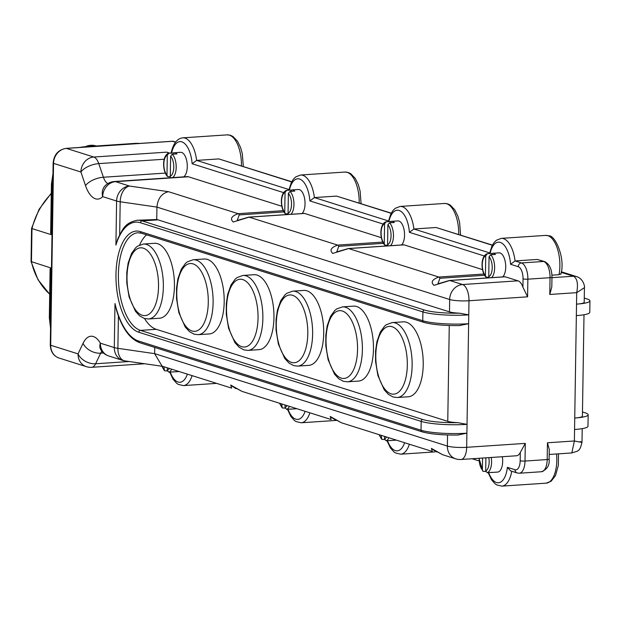 <?xml version="1.0" encoding="UTF-8"?>
<svg xmlns="http://www.w3.org/2000/svg" width="621" height="621" viewBox="0 0 621 621"><rect width="100%" height="100%" fill="white"/><g stroke="black" fill="none" stroke-linecap="round" stroke-linejoin="round"><path stroke-width="0.93" d="M485.769 471.525L482.89 471.246L479.024 458.282M384.593 439.583L381.713 439.311L379.02 434.638M285.078 408.168L282.198 407.896L279.504 403.223M167.321 370.985L164.441 370.714L161.809 366.227M560.421 273.923L559.024 274.699A26.819 12.342 -93.8 0 0 547.854 235.677A26.819 12.342 -93.8 0 0 545.642 235.398L501.294 238.371A26.819 12.342 86.2 0 1 503.499 238.65A26.819 12.342 86.2 0 1 515.073 260.936L510.563 264.274A23.249 10.697 -93.8 0 0 501.318 242.827A23.249 10.697 -93.8 0 0 490.07 253.539M537.25 259.454L515.073 260.936L521.454 262.947L543.631 261.464L537.25 259.454L544.656 261.588A3.579 3.128 107.5 0 0 543.631 261.464A14.306 6.583 -93.8 0 1 550.043 277.688L527.866 279.171L527.586 296.83L522.913 287.174L523.037 278.86A10.728 4.937 -93.8 0 0 518.232 266.696L510.563 264.274M551.914 275.173L559.024 274.699M492.313 245.264L436.082 227.511L413.904 228.994L409.394 232.332A23.249 10.697 -93.8 0 0 400.141 210.892A23.249 10.697 -93.8 0 0 388.893 221.604M436.082 227.511L492.406 245.093M391.145 213.321L336.566 196.096L314.389 197.579L309.879 200.917A23.249 10.697 -93.8 0 0 300.626 179.469A23.249 10.697 -93.8 0 0 289.378 190.181M336.566 196.096L391.238 213.15M291.629 181.906L218.809 158.914L196.632 160.404L192.122 163.742A23.249 10.697 -93.8 0 0 182.869 142.294A23.249 10.697 -93.8 0 0 171.621 153.007M218.809 158.914L291.723 181.736M406.398 322.221A37.555 17.279 -93.8 0 0 403.301 321.841L392.216 322.578A37.555 17.279 86.2 0 1 395.305 322.967A37.555 17.279 86.2 0 1 412.127 362.229A37.555 17.279 86.2 0 1 397.238 397.518L408.323 396.772A37.555 17.279 -93.8 0 0 423.212 361.484A37.555 17.279 -93.8 0 0 406.398 322.221M356.64 306.518A37.555 17.279 -93.8 0 0 353.543 306.13L342.458 306.875A37.555 17.279 86.2 0 1 345.548 307.263A37.555 17.279 86.2 0 1 362.369 346.518A37.555 17.279 86.2 0 1 347.481 381.806L358.565 381.069A37.555 17.279 -93.8 0 0 373.454 345.781A37.555 17.279 -93.8 0 0 356.64 306.518M306.883 290.807A37.555 17.279 -93.8 0 0 303.785 290.418L292.701 291.164A37.555 17.279 86.2 0 1 295.798 291.552A37.555 17.279 86.2 0 1 312.611 330.814A37.555 17.279 86.2 0 1 297.723 366.103L308.808 365.358A37.555 17.279 -93.8 0 0 323.696 330.069A37.555 17.279 -93.8 0 0 306.883 290.807M257.125 275.103A37.555 17.279 -93.8 0 0 254.036 274.715L242.943 275.452A37.555 17.279 86.2 0 1 246.04 275.84A37.555 17.279 86.2 0 1 262.854 315.103A37.555 17.279 86.2 0 1 247.965 350.391L259.05 349.646A37.555 17.279 -93.8 0 0 273.939 314.358A37.555 17.279 -93.8 0 0 257.125 275.103M207.367 259.392A37.555 17.279 -93.8 0 0 204.278 259.004L193.185 259.749A37.555 17.279 86.2 0 1 196.283 260.137A37.555 17.279 86.2 0 1 213.096 299.392A37.555 17.279 86.2 0 1 198.208 334.68L209.293 333.943A37.555 17.279 -93.8 0 0 224.181 298.654A37.555 17.279 -93.8 0 0 207.367 259.392M157.61 243.68A37.555 17.279 -93.8 0 0 154.52 243.292L143.428 244.037A37.555 17.279 86.2 0 1 146.525 244.426A37.555 17.279 86.2 0 1 163.339 283.688A37.555 17.279 86.2 0 1 148.45 318.977L159.543 318.231A37.555 17.279 -93.8 0 0 174.423 282.943A37.555 17.279 -93.8 0 0 157.61 243.68M432.814 449.542L435.624 451.32M331.645 417.599L334.447 419.377M232.13 386.184L234.94 387.962M489.061 256.737L488.75 276.71A10.728 4.937 -93.8 0 0 492.22 267.767A10.728 4.937 -93.8 0 0 489.061 256.737L490.675 254.773L495.426 254.455A12.521 5.76 -93.8 0 0 493.773 253.415A12.521 5.76 -93.8 0 0 492.748 253.283A12.521 5.76 -93.8 0 0 492.111 253.407L487.353 253.725L485.746 255.689A10.728 4.937 -93.8 0 0 482.269 264.624A10.728 4.937 -93.8 0 0 485.428 275.662L485.746 255.689M492.748 253.283L499.082 252.856A12.521 5.76 86.2 0 1 500.115 252.988A12.521 5.76 86.2 0 1 505.564 263.832A12.521 5.76 86.2 0 1 502.723 276.904M488.82 277.292L485.94 277.02L485.428 275.662M387.884 224.794L387.574 244.767A10.728 4.937 -93.8 0 0 391.051 235.825A10.728 4.937 -93.8 0 0 387.884 224.794L389.499 222.83L394.25 222.512A12.521 5.76 -93.8 0 0 392.604 221.472A12.521 5.76 -93.8 0 0 391.572 221.34A12.521 5.76 -93.8 0 0 390.935 221.464L386.184 221.782L384.57 223.746A10.728 4.937 -93.8 0 0 381.1 232.689A10.728 4.937 -93.8 0 0 384.259 243.719L384.57 223.746M391.572 221.34L397.906 220.921A12.521 5.76 86.2 0 1 398.938 221.045A12.521 5.76 86.2 0 1 404.395 231.897A12.521 5.76 86.2 0 1 401.546 244.961M387.644 245.349L384.764 245.078L384.259 243.719M288.377 193.379L288.059 213.352A10.728 4.937 -93.8 0 0 291.536 204.41A10.728 4.937 -93.8 0 0 288.377 193.379L289.984 191.415L294.742 191.097A12.521 5.76 -93.8 0 0 293.089 190.057A12.521 5.76 -93.8 0 0 292.056 189.925A12.521 5.76 -93.8 0 0 291.42 190.049L286.669 190.368L285.055 192.331A10.728 4.937 -93.8 0 0 281.585 201.274A10.728 4.937 -93.8 0 0 284.744 212.304L285.055 192.331M292.056 189.925L298.39 189.506A12.521 5.76 86.2 0 1 299.423 189.63A12.521 5.76 86.2 0 1 304.88 200.474A12.521 5.76 86.2 0 1 302.039 213.546M288.128 213.935L285.249 213.663L284.744 212.304M170.371 176.76L167.491 176.48L166.987 175.13L167.297 155.149L168.912 153.193L173.663 152.875A12.521 5.76 86.2 0 1 174.299 152.75A12.521 5.76 86.2 0 1 175.332 152.882A12.521 5.76 86.2 0 1 176.977 153.915L172.227 154.233L170.612 156.197L170.301 176.178A10.728 4.937 -93.8 0 0 173.779 167.235A10.728 4.937 -93.8 0 0 170.612 156.197M174.299 152.75L180.633 152.324A12.521 5.76 86.2 0 1 181.666 152.456A12.521 5.76 86.2 0 1 187.193 164.076A12.521 5.76 86.2 0 1 183.622 176.869M485.94 277.02C481.05 272.27 480.095 256.52 487.019 253.787L487.353 253.725M384.764 245.078C379.881 240.335 378.926 224.577 385.851 221.844L386.184 221.782M285.249 213.663C280.366 208.912 279.411 193.162 286.335 190.43L286.669 190.368M167.491 176.48C162.609 171.738 161.654 155.987 168.578 153.255L168.912 153.193M163.975 366.747L164.441 370.714M281.732 403.929L282.198 407.896M381.247 435.344L381.713 439.311M482.564 458.05L482.377 469.895L482.89 471.246M50.542 328.035L49.331 317.882L50.099 269.072L50.534 267.845L31.058 261.542L31.57 228.365L31.982 228.59L31.454 261.821A67.06 58.591 107.5 0 0 49.703 294.16M52.94 175.611A35.762 31.252 107.5 0 0 51.846 184.305L51.054 234.606L31.982 228.59A67.06 58.591 107.5 0 1 51.279 193.736M175.479 142.209L172.568 141.285L86.109 147.084A3.579 1.646 -93.8 0 0 85.814 147.045L85.814 147.045A3.579 1.646 -93.8 0 0 85.527 147.123M86.109 147.084L66.439 148.403L93.794 157.035L166.661 152.153L169.758 153.131M449.48 311.874L157.982 219.85A61.696 28.387 86.2 0 0 156.74 219.508L137.062 220.269A61.696 28.387 86.2 0 1 142.147 220.905L424.516 310.05A32.191 5.061 0.9 0 0 459.618 313.194A14.306 2.251 -179.1 0 1 449.48 311.874L449.674 299.508L156.934 207.096L120.195 201.778L119.674 234.715M156.74 219.508L156.934 207.096C157.788 198.495 161.639 193.356 168.485 191.695L238.154 213.686L283.23 210.666M584.004 314.754L582.405 416.155A14.306 2.251 -179.1 0 1 574.736 418.026A25.034 3.936 0.9 0 0 588.165 414.75A25.034 3.936 0.9 0 0 585.308 412.872L582.475 411.979M188.442 176.775L115.576 181.658A14.306 6.583 -93.8 0 0 114.396 181.511L187.263 176.628A14.306 6.583 86.2 0 1 188.442 176.775L281.833 206.257M504.671 276.834A3.579 1.646 86.2 0 1 504.958 276.756A3.579 1.646 86.2 0 1 505.253 276.795L518.007 280.824A14.306 6.583 86.2 0 1 522.913 287.174M484.59 275.282L439.924 278.27L437.898 283.844L449.511 280.467A3.579 1.646 -93.8 0 0 449.193 280.56M403.495 244.891A3.579 1.646 86.2 0 1 403.782 244.814A3.579 1.646 86.2 0 1 404.077 244.853L482.517 269.615M383.413 243.339L338.748 246.335L336.729 251.901L348.342 248.532A3.579 1.646 -93.8 0 0 348.024 248.625M303.98 213.477A3.579 1.646 86.2 0 1 304.267 213.399A3.579 1.646 86.2 0 1 304.562 213.438L381.348 237.672M283.898 211.924L239.232 214.913L237.214 220.486L248.827 217.109A3.579 1.646 -93.8 0 0 248.509 217.203M584.431 287.663L576.707 292.654C578.33 283.875 577.251 278.394 573.462 276.221A10.728 9.377 107.5 0 1 576.529 276.586L576.529 276.586C583.717 278.643 584.959 287.399 584.431 287.663L584.198 302.264A14.306 2.251 -179.1 0 1 576.529 304.135A25.034 3.936 0.9 0 0 589.95 300.859A25.034 3.936 0.9 0 0 587.093 298.98L584.26 298.088M146.603 234.839A49.175 22.628 -93.8 0 0 139.609 245M144.538 318.526A49.175 22.628 -93.8 0 0 156.267 329.324L447.757 421.348L449.262 325.497M156.267 329.324L140.424 330.38L422.8 419.532A32.191 5.061 0.9 0 0 457.894 422.676A14.306 2.251 -179.1 0 1 447.757 421.348M154.73 347.418L154.637 353.652L162.089 366.157L231.641 388.109L230.686 385.028L241.973 391.377L331.156 419.532L330.201 416.45L341.48 422.792L432.325 451.467L431.378 448.385L442.657 454.735L455.736 458.857A14.306 12.498 -72.5 0 1 447.368 446.064L447.547 434.979M166.661 152.153A14.306 6.583 86.2 0 1 168.485 153.286M491.242 457.467A12.521 5.76 86.2 0 1 487.252 472.69L492.003 472.371A12.521 5.76 86.2 0 1 491.366 472.496L497.7 472.069A12.521 5.76 -93.8 0 0 502.335 456.722M488.68 472.597A23.249 10.697 -93.8 0 0 499.439 482.602A23.249 10.697 -93.8 0 0 507.373 467.334L515.042 469.755A10.728 4.937 -93.8 0 0 520.181 460.735L520.313 452.414A14.306 6.583 86.2 0 1 516.439 455.775L460.999 459.493A14.306 6.583 -93.8 0 0 466.674 447.314L525.288 443.386L525.009 461.046L547.186 459.556L547.45 442.781L549.259 449.363L549.104 459.09C549.787 465.137 547.248 469.352 541.512 471.735A14.306 6.583 -93.8 0 0 547.186 459.556A3.579 0.559 0.9 0 0 549.104 459.09M588.165 414.75L587.978 426.231A25.034 3.936 -179.1 0 1 574.557 429.499L576.707 292.654L549.779 294.463L550.043 277.688A3.579 0.559 -179.1 0 0 551.96 277.214L551.805 286.941L549.779 294.463M589.95 300.859L589.771 312.34A25.034 3.936 -179.1 0 1 576.35 315.608M51.054 234.606L50.666 232.844L51.434 184.033A3.579 0.559 0.9 0 0 51.846 184.305L52.801 184.608M304.562 213.438L249.122 217.148L233.248 221.992C229.855 218.864 231.493 216.092 238.154 213.686A3.579 1.646 86.2 0 1 239.232 214.913M505.253 276.795L449.806 280.506L433.939 285.35C430.547 282.221 432.177 279.45 438.837 277.044L483.914 274.024M404.077 244.853L348.637 248.563L332.763 253.415C329.371 250.279 331.009 247.515 337.669 245.101L382.746 242.081M436.881 451.855L436.384 451.886A3.579 1.646 -93.8 0 1 436.089 451.855L436.384 451.886A3.579 1.646 -93.8 0 0 436.749 451.777M236.19 388.498L235.701 388.536A3.579 1.646 -93.8 0 1 235.406 388.498L235.701 388.536A3.579 1.646 -93.8 0 0 236.065 388.42M335.705 419.912L335.216 419.951A3.579 1.646 -93.8 0 1 334.921 419.912L335.216 419.951A3.579 1.646 -93.8 0 0 335.573 419.835M114.396 181.511A14.306 14.306 0 0 0 105.151 185.757A14.306 11.752 -135.5 0 0 102.682 196.632A14.306 12.498 107.5 0 1 115.576 181.658L129.502 186.052A14.306 8.95 98.2 0 0 120.195 201.778A14.306 2.251 -179.1 0 1 116.601 201.025L102.682 196.632A28.613 13.165 86.2 0 1 95.487 198.798A28.613 13.165 86.2 0 1 85.527 185.632L80.901 172.009L53.546 163.377L50.689 345.245L78.044 353.885A14.306 9.804 25.3 0 0 95.626 363.766L129.238 361.515M118.401 315.934L117.889 348.334A14.306 8.95 98.2 0 0 124.93 360.894L162.764 366.367M164.208 159.232L98.77 163.618A14.306 6.373 161.2 0 0 80.901 172.009A14.306 12.498 -72.5 0 1 93.794 157.035A14.306 6.583 -93.8 0 1 98.77 163.618L103.404 177.241A14.306 6.583 -93.8 0 0 107.844 183.606M138.677 341.084A1.785 1.56 107.5 0 0 139.717 342.683C129.541 338.81 121.739 327.764 116.321 309.545L114.994 303.545A59.903 27.565 -93.8 0 0 138.677 341.084L421.046 430.229L421.185 421.403L138.817 332.258A50.961 23.451 86.2 0 1 115.972 274.466A50.961 23.451 86.2 0 1 140.393 231.61L422.769 320.754L422.901 311.921L140.532 222.776A59.903 27.565 -93.8 0 0 115.91 245.07L117.827 238.728C122.927 229.281 124.208 223.149 137.062 220.269M459.618 313.194L468.754 314.878L468.622 323.712L459.424 325.559A32.191 5.061 -179.1 0 1 424.322 322.415M520.313 452.414L525.288 443.386M457.894 422.676L467.039 424.36L466.899 433.186L457.7 435.034A32.191 5.061 -179.1 0 1 422.606 431.89M549.174 454.463L571.817 452.95L574.378 440.98C581.567 442.462 583.561 442.657 580.363 441.562M507.373 467.334L510.687 470.92L517.13 472.954A3.579 3.128 -72.5 0 1 515.042 469.755M150.36 142.776A3.579 1.646 -93.8 0 0 150.065 142.737L150.065 142.737A3.579 1.646 -93.8 0 0 149.777 142.814M171.637 369.169A12.521 5.76 86.2 0 1 168.803 372.158L173.554 371.839A12.521 5.76 -93.8 0 1 172.925 371.963L179.159 371.544M172.273 371.925A12.521 5.76 -93.8 0 0 172.925 371.963M168.803 372.158L167.251 370.411L167.29 367.795M289.402 406.344A12.521 5.76 86.2 0 1 286.56 409.332L291.319 409.014A12.521 5.76 86.2 0 1 290.682 409.138A12.521 5.76 86.2 0 1 290.03 409.099M286.56 409.332L285.008 407.586L285.047 404.977M388.909 437.766A12.521 5.76 86.2 0 1 386.076 440.755L390.826 440.436A12.521 5.76 86.2 0 1 390.198 440.553A12.521 5.76 86.2 0 1 389.546 440.522M386.076 440.755L384.523 439L384.562 436.392M491.366 472.496A12.521 5.76 86.2 0 1 490.722 472.457M487.252 472.69L485.692 470.943L485.901 457.824M173.647 154.14L173.663 152.875M291.404 191.322L291.42 190.049M390.92 222.737L390.935 221.464M492.088 254.672L492.111 253.407M193.053 263.878A33.976 15.634 -93.8 0 0 176.775 292.452A33.976 15.634 -93.8 0 0 192.005 330.977A33.976 15.634 -93.8 0 0 208.283 302.404A33.976 15.634 -93.8 0 0 193.053 263.878M242.811 279.59A33.976 15.634 -93.8 0 0 226.533 308.163A33.976 15.634 -93.8 0 0 241.763 346.689A33.976 15.634 -93.8 0 0 258.041 318.107A33.976 15.634 -93.8 0 0 242.811 279.59M292.569 295.293A33.976 15.634 -93.8 0 0 276.291 323.867A33.976 15.634 -93.8 0 0 291.513 362.392A33.976 15.634 -93.8 0 0 307.799 333.819A33.976 15.634 -93.8 0 0 292.569 295.293M342.326 311.005A33.976 15.634 -93.8 0 0 326.041 339.578A33.976 15.634 -93.8 0 0 341.271 378.104A33.976 15.634 -93.8 0 0 357.556 349.53A33.976 15.634 -93.8 0 0 342.326 311.005M392.084 326.708A33.976 15.634 -93.8 0 0 375.798 355.29A33.976 15.634 -93.8 0 0 391.028 393.807A33.976 15.634 -93.8 0 0 407.314 365.233A33.976 15.634 -93.8 0 0 392.084 326.708M143.296 248.167A33.976 15.634 -93.8 0 0 127.018 276.749A33.976 15.634 -93.8 0 0 142.248 315.266A33.976 15.634 -93.8 0 0 158.526 286.692A33.976 15.634 -93.8 0 0 143.296 248.167M241.429 165.854A26.819 12.342 -93.8 0 0 229.413 135.145A26.819 12.342 -93.8 0 0 227.201 134.866L182.846 137.839A26.819 12.342 86.2 0 1 185.058 138.118A26.819 12.342 86.2 0 1 196.632 160.404L288.982 189.56M359.186 203.036A26.819 12.342 -93.8 0 0 347.17 172.32A26.819 12.342 -93.8 0 0 344.958 172.048L300.603 175.013A26.819 12.342 86.2 0 1 302.815 175.293A26.819 12.342 86.2 0 1 314.389 197.579L388.498 220.975M458.702 234.451A26.819 12.342 -93.8 0 0 446.685 203.735A26.819 12.342 -93.8 0 0 444.473 203.463L400.118 206.436A26.819 12.342 86.2 0 1 402.33 206.708A26.819 12.342 86.2 0 1 413.904 228.994L489.666 252.918M103.513 353L100.641 353.194L95.626 363.766A14.306 6.583 -93.8 0 1 91.667 367.306L144.693 363.751M101.852 351.245A14.306 6.583 -93.8 0 0 100.641 353.194A14.306 9.804 -154.7 0 1 83.051 343.304A28.613 13.165 86.2 0 1 100.377 343.188L114.303 347.589L114.994 303.545M172.227 154.233A12.521 5.76 86.2 0 1 176.193 166.622A12.521 5.76 86.2 0 1 172.537 177.614M167.297 155.149A10.728 4.937 -93.8 0 0 163.828 164.091A10.728 4.937 -93.8 0 0 166.987 175.13M289.984 191.415A12.521 5.76 86.2 0 1 293.927 203.028A12.521 5.76 86.2 0 1 290.946 214.292M389.499 222.83A12.521 5.76 86.2 0 1 393.442 234.443A12.521 5.76 86.2 0 1 390.462 245.706M490.675 254.773A12.521 5.76 86.2 0 1 494.611 266.386A12.521 5.76 86.2 0 1 491.63 277.649M162.112 366.274A10.728 4.937 -93.8 0 0 163.936 369.363M279.823 403.324A10.728 4.937 -93.8 0 0 281.693 406.538M379.33 434.739A10.728 4.937 -93.8 0 0 381.209 437.952M479.233 458.267A10.728 4.937 -93.8 0 0 482.377 469.895M139.709 143.42A35.762 31.252 107.5 0 0 135.72 143.404L84.076 146.867A35.762 31.252 107.5 0 0 79.985 147.433M136.457 143.637L135.72 143.404A3.579 1.646 86.2 0 0 135.425 143.366L83.781 146.828A3.579 1.646 86.2 0 1 84.076 146.867L84.852 147.107M50.534 267.845L49.742 318.146A35.762 31.252 107.5 0 0 50.565 326.716M50.697 318.449L49.742 318.146A3.579 0.559 0.9 0 1 49.331 317.882M115.91 245.07L116.601 201.025A14.306 12.498 107.5 0 1 129.502 186.052L168.485 191.695M92.382 146.649A3.579 1.646 -93.8 0 0 92.087 146.61L66.144 148.365A3.579 1.646 -93.8 0 1 66.439 148.403A14.306 12.498 107.5 0 0 53.546 163.377A3.579 0.559 -179.1 0 1 53.134 163.106L50.278 344.981A3.579 0.559 -179.1 0 0 50.689 345.245A14.306 12.498 107.5 0 0 59.049 358.038L86.404 366.677A14.306 12.498 -72.5 0 1 78.044 353.885L83.051 343.304M157.982 219.85L142.147 220.905A1.785 1.56 107.5 0 0 140.532 222.776M547.45 442.781L574.378 440.98L574.557 429.499M527.586 296.83L468.979 300.758L468.754 314.878A33.976 5.341 -179.1 0 1 422.901 311.921A1.785 1.56 107.5 0 1 424.516 310.05M460.215 325.567C444.442 325.761 432.309 324.69 423.809 322.353A1.785 1.56 107.5 0 1 422.769 320.754A33.976 5.341 0.9 0 0 468.622 323.712L467.039 424.36A33.976 5.341 -179.1 0 1 421.185 421.403A1.785 1.56 -72.5 0 1 422.8 419.532M458.5 435.042C442.719 435.236 430.586 434.164 422.094 431.828A1.785 1.56 107.5 0 1 421.046 430.229A33.976 5.341 0.9 0 0 466.899 433.186L466.674 447.314A14.306 2.251 0.9 0 1 447.368 446.064L154.637 353.652L117.889 348.334A14.306 2.251 0.9 0 1 114.303 347.589A14.306 12.498 107.5 0 0 122.671 360.382L108.745 355.98A14.306 12.498 107.5 0 1 100.377 343.188A14.306 9.338 -30.4 0 0 100.711 349.576L100.276 348.676M504.958 276.756L449.511 280.467A3.579 1.646 -93.8 0 1 449.806 280.506L462.567 284.534L518.007 280.824M403.782 244.814L348.342 248.532A3.579 1.646 -93.8 0 1 348.637 248.563L438.837 277.044A3.579 1.646 86.2 0 1 439.924 278.27M304.267 213.399L248.827 217.109A3.579 1.646 -93.8 0 1 249.122 217.148L337.669 245.101A3.579 1.646 86.2 0 1 338.748 246.335M192.106 375.635A26.819 12.342 86.2 0 1 183.381 385.602L216.62 383.374M309.863 412.81A26.819 12.342 86.2 0 1 301.138 422.777L336.497 420.409M409.379 444.225A26.819 12.342 86.2 0 1 400.654 454.192L434.809 451.902M558.496 453.842L558.357 465.354L555.5 475.593L551.122 481.244L546.177 483.161A26.819 12.342 -93.8 0 0 556.571 453.967M511.743 471.254A26.819 12.342 86.2 0 1 501.83 486.134L546.177 483.161M140.393 231.61A1.785 1.56 107.5 0 0 141.441 233.209L137.901 232.759A49.175 22.628 -93.8 0 0 118.409 278.969A49.175 22.628 -93.8 0 0 140.424 330.38A1.785 1.56 -72.5 0 0 138.817 332.258M165.287 173.096L103.404 177.241A14.306 6.373 -18.8 0 0 85.527 185.632M484.271 255.976L409.394 232.332M383.095 224.034L309.879 200.917M283.587 192.619L192.122 163.742M170.232 372.064A23.249 10.697 -93.8 0 0 187.363 374.137M287.997 409.239A23.249 10.697 -93.8 0 0 305.121 411.312M387.504 440.654A23.249 10.697 -93.8 0 0 404.636 442.726M551.953 277.665L573.462 276.221L561.229 272.363M96.154 145.997L95.836 145.896A17.885 15.626 107.5 0 0 85.279 146.727M449.674 299.508A14.306 12.498 -72.5 0 1 462.567 284.534A14.306 6.583 -93.8 0 1 468.979 300.758A14.306 2.251 -179.1 0 1 449.674 299.508M518.232 266.696A3.579 3.128 107.5 0 1 521.454 262.947A14.306 6.583 86.2 0 1 527.866 279.171A3.579 0.559 -179.1 0 1 523.037 278.86M520.181 460.735A3.579 0.559 -179.1 0 0 525.009 461.046A14.306 6.583 86.2 0 1 519.335 473.225L541.512 471.735M175.603 142.046L173.593 141.409A3.579 3.128 107.5 0 0 172.568 141.285A3.579 1.646 -93.8 0 0 172.273 141.254A3.579 1.646 -93.8 0 0 171.986 141.324M144.025 143.187A3.579 1.646 -93.8 0 0 143.73 143.148L143.73 143.148A3.579 1.646 -93.8 0 0 143.443 143.226M173.593 141.409A3.579 3.579 0 0 0 172.273 141.254L92.087 146.61A3.579 1.646 -93.8 0 0 91.799 146.688M53.134 163.106C53.949 154.645 58.289 149.731 66.144 148.365A3.579 1.646 -93.8 0 0 65.818 148.458M135.137 143.443A3.579 1.646 86.2 0 1 135.425 143.366L139.857 143.412M167.251 370.411A10.728 4.937 -93.8 0 0 169.207 368.4M285.008 407.586A10.728 4.937 -93.8 0 0 286.964 405.575M384.523 439A10.728 4.937 -93.8 0 0 386.479 436.998M485.692 470.943A10.728 4.937 -93.8 0 0 488.82 457.63M193.185 259.749L187.356 261.845L185.524 263.343L181.278 269.196L177.901 278.775L176.543 288.097L176.535 298.623L178.84 312.619L185.229 327.019L189.459 331.622L194.094 334.176L198.208 334.68M242.943 275.452L237.113 277.556L235.281 279.054L231.035 284.907L227.659 294.478L226.3 303.809L226.292 314.327L228.598 328.33L234.986 342.722L239.217 347.325L243.851 349.887L247.965 350.391M292.701 291.164L286.871 293.267L285.039 294.765L280.793 300.618L277.416 310.19L276.058 319.52L276.05 330.038L278.355 344.034L284.744 358.433L288.967 363.037L293.609 365.59L297.723 366.103M342.458 306.875L336.629 308.971L334.797 310.469L330.551 316.322L327.174 325.893L325.815 335.224L325.808 345.75L328.113 359.745L334.494 374.145L338.724 378.748L343.366 381.302L347.481 381.806M392.216 322.578L386.386 324.682L384.554 326.18L380.308 332.033L376.931 341.604L375.573 350.935L375.565 361.453L377.871 375.449L384.252 389.848L388.482 394.451L393.124 397.005L397.238 397.518M143.428 244.037L137.606 246.141L135.766 247.639L131.528 253.492L128.143 263.063L126.785 272.394L126.777 282.912L129.083 296.908L135.471 311.307L139.702 315.91L144.336 318.464L148.45 318.977M227.201 134.866L230.43 135.269L232.991 136.496L237.486 141.177L240.606 147.573L242.33 153.822L243.308 166.451M344.958 172.048L348.187 172.444L350.749 173.67L355.243 178.351L358.364 184.755L360.087 190.996L361.073 203.626M444.473 203.463L447.702 203.859L450.264 205.085L454.758 209.774L457.879 216.17L459.602 222.411L460.58 235.049M545.642 235.398L548.879 235.801C555.415 235.312 565.545 258.507 560.887 274.249M100.711 349.576A14.306 14.306 0 0 0 108.745 355.98M122.671 360.382A14.306 14.306 0 0 0 124.93 360.894M455.736 458.857A14.306 14.306 0 0 0 460.999 459.493M86.404 366.677A14.306 14.306 0 0 0 91.667 367.306M582.211 428.645L582.001 442.23C579.641 452.259 578.213 450.644 571.817 452.95M576.529 276.586L561.314 271.781M544.656 261.588C549.523 264.15 551.96 269.359 551.96 277.214M432.938 449.526L442.657 454.727M331.761 417.584L341.48 422.792M232.246 386.169L241.973 391.377M169.704 372.095L173.096 379.284L176.721 383.343L178.297 384.399L183.381 385.602M287.461 409.278L290.907 416.536L294.416 420.471L296 421.543L301.138 422.777M386.976 440.693L390.423 447.958L393.931 451.886L395.515 452.957L400.654 454.192M479.078 460.937L472.131 458.748M488.145 472.635L491.591 479.893L495.1 483.829L496.684 484.9L501.83 486.134M517.13 472.954L519.335 473.225M171.031 153.364C173.143 143.598 177.086 138.429 182.846 137.839M288.85 190.22L291.311 182.527L293.353 179.228L295.689 176.915L300.603 175.013M388.358 221.635L390.826 213.95L392.868 210.643L395.197 208.33L400.118 206.436M489.534 253.578L491.995 245.885L494.044 242.586L496.373 240.273L501.294 238.371M50.278 344.981C50.635 351.742 53.561 356.097 59.049 358.038M84.728 146.766L95.836 145.896M51.287 193.232L39.084 209.308L31.57 228.365M31.05 261.542L37.974 279.667L49.703 294.253M51.434 184.033L52.971 173.717M79.263 147.488L83.781 146.828M422.094 431.828L139.717 342.683M423.809 322.353L141.441 233.209M290.682 409.138L296.916 408.719M390.198 440.553L396.431 440.134"/></g></svg>
